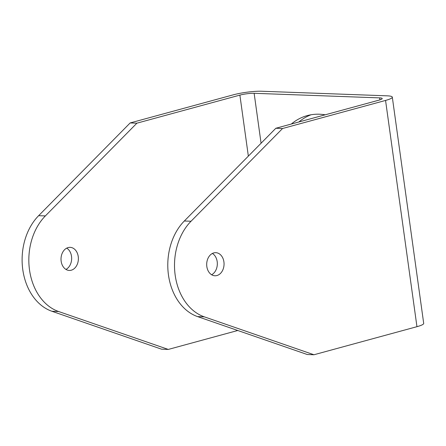 <?xml version="1.0" encoding="UTF-8"?>
<svg xmlns="http://www.w3.org/2000/svg" width="446" height="446" viewBox="0 0 446 446"><rect width="100%" height="100%" fill="white"/><g stroke="black" fill="none" stroke-linecap="round" stroke-linejoin="round"><path stroke-width="0.67" d="M275.845 128.258L282.569 128.504L385.556 100.434L416.954 326.684L313.962 354.754L307.238 354.509L197.584 316.599A54.367 40.842 -87.9 0 1 168.454 274.931A54.367 40.842 -87.9 0 1 184.321 220.999L275.845 128.258L378.832 100.188A10.191 1.539 -7.9 0 0 382.211 98.538A10.191 1.539 -7.9 0 0 379.646 97.886L254.142 93.298A10.191 1.539 172.1 0 0 239.887 95.109L136.894 123.18L45.369 215.92A54.367 40.842 92.1 0 0 29.503 269.847A54.367 40.842 92.1 0 0 58.632 311.52L168.287 349.43L237.774 330.492M325.19 114.806A96.503 62.005 -105.2 0 0 307.216 115.614A96.503 62.005 -105.2 0 0 291.322 124.038M385.556 100.434A20.388 3.072 -7.9 0 0 392.307 97.139A20.388 3.072 -7.9 0 0 387.184 95.834L261.679 91.246A20.388 3.072 172.1 0 0 233.163 94.864L130.171 122.934L38.646 215.674A54.367 40.842 92.1 0 0 22.779 269.601A54.367 40.842 92.1 0 0 51.909 311.269L161.564 349.185L168.287 349.43M68.127 247.586A11.551 8.68 -87.9 0 1 70.117 247.352A11.551 8.68 -87.9 0 1 78.362 257.883A11.551 8.68 -87.9 0 1 71.265 270.209A11.551 8.68 -87.9 0 1 69.275 270.443A11.551 8.68 -87.9 0 1 61.03 259.906A11.551 8.68 -87.9 0 1 68.127 247.586M136.894 123.18L130.171 122.934M416.954 326.684A20.388 3.072 -7.9 0 0 423.7 323.389L392.307 97.139M212.396 253.456A11.551 8.68 -87.9 0 1 217.319 264.294A11.551 8.68 -87.9 0 1 211.621 274.742M313.962 354.754L204.307 316.844A54.367 40.842 -87.9 0 1 175.178 275.176A54.367 40.842 -87.9 0 1 191.044 221.244L282.569 128.504M213.801 252.91A11.551 8.68 -87.9 0 1 215.792 252.676A11.551 8.68 -87.9 0 1 224.037 263.207A11.551 8.68 -87.9 0 1 216.94 275.533A11.551 8.68 -87.9 0 1 214.95 275.767A11.551 8.68 -87.9 0 1 206.704 265.231A11.551 8.68 -87.9 0 1 213.801 252.91M311.035 114.773A96.503 62.005 -105.2 0 0 298.859 121.987M66.722 248.132A11.551 8.68 -87.9 0 1 71.644 258.964A11.551 8.68 -87.9 0 1 65.947 269.417M379.646 97.886L379.92 99.865M261.072 143.227L254.142 93.298M248.35 156.117L239.887 95.109M45.369 215.92L38.646 215.674M58.632 311.52L51.909 311.269M197.584 316.599L204.307 316.844M184.321 220.999L191.044 221.244"/></g></svg>
